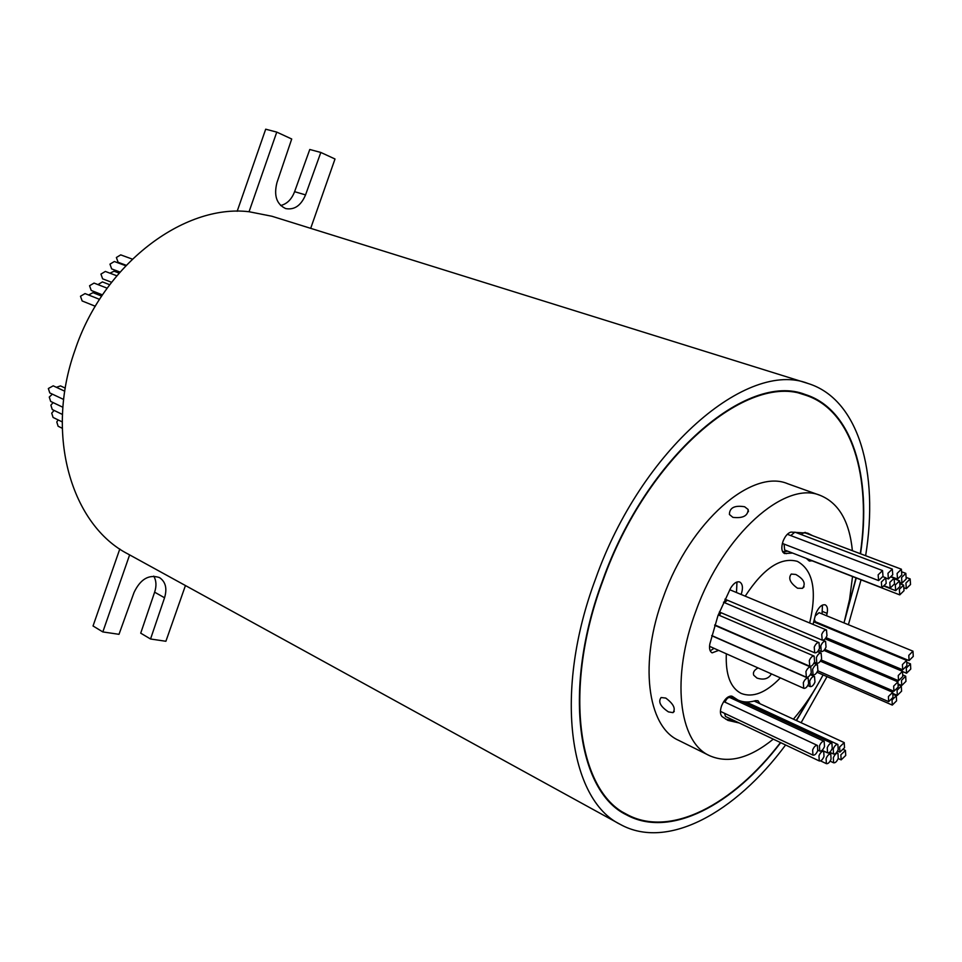 <?xml version="1.0" encoding="UTF-8"?>
<svg xmlns="http://www.w3.org/2000/svg" width="962" height="962" viewBox="0 0 962 962"><rect width="100%" height="100%" fill="white"/><g stroke="black" fill="none" stroke-linecap="round" stroke-linejoin="round"><path stroke-width="1.44" d="M860.293 553.691C871.608 476.984 852.043 409.728 805.122 395.045C747.522 371.933 646.668 457.215 603.018 580.423C562.722 687.638 577.549 790.872 626.695 814.333C670.177 838.179 732.876 804.857 780.471 742.544M796.235 720.454L813.972 690.872M844.816 620.093L856.24 577.97M860.545 553.787C871.969 476.791 852.368 409.223 805.254 394.504C747.522 371.344 646.416 456.818 602.669 580.339C562.277 687.818 577.152 791.281 626.394 814.814C670.033 838.756 732.984 805.242 780.711 742.664M126.166 265.271L118.085 262.277L116.378 257.503L120.707 254.87L132.287 259.103M119.985 272.042L111.664 268.903L109.969 264.153L114.334 261.508L125.721 265.728M62.265 428.27L58.117 426.238L56.782 421.957L58.153 419.925M62.229 421.909L53.078 417.448L51.707 413.131L54.125 410.437M62.446 414.454L52.273 409.547L50.878 405.194L53.102 402.597M62.903 407.275L50.673 401.431L49.266 397.053L52.369 394.155M111.568 282.275L102.633 278.836L100.938 274.098L105.363 271.44L116.787 275.781M97.956 284.596L102.417 281.914L109.692 284.728M102.465 294.889L91.222 290.452L89.55 285.738L94.048 283.081L107.143 288.179M95.298 306.265L82.143 300.95L80.483 296.26L85.041 293.578L99.543 299.362M63.672 399.483L49.783 392.929L48.34 388.516L53.211 385.822L64.779 391.221M878.15 574.831L878.595 580.579L883.008 576.322L882.551 570.574L878.15 574.831M889.79 582.431L890.199 588.083L894.528 583.874L894.107 578.21L889.79 582.431M897.113 573.412L897.522 579.076L901.803 574.891L901.394 569.215L897.113 573.412M812.637 749.939L812.974 755.134C814.682 755.447 816.269 753.943 817.748 750.637L817.411 745.43C815.716 745.117 814.117 746.62 812.637 749.939M827.248 747.727L827.56 752.885C829.232 753.186 830.783 751.695 832.238 748.436L831.926 743.277C830.266 742.977 828.703 744.468 827.248 747.727M826.093 758.537L826.382 763.648C828.054 763.948 829.617 762.457 831.072 759.186L830.771 754.076C829.112 753.775 827.548 755.266 826.093 758.537M905.927 583.092L906.3 588.672L910.533 584.511L910.16 578.92L905.927 583.092M899.362 589.285L899.747 594.877L904.015 590.692L903.631 585.1L899.362 589.285M901.562 577.537L901.959 583.164L906.216 578.98L905.819 573.352L901.562 577.537M803.306 682.755L803.751 688.299C805.519 688.624 807.142 687.121 808.621 683.778L808.176 678.222C806.409 677.909 804.785 679.412 803.306 682.755M895.285 585.04L895.682 590.668L899.975 586.459L899.578 580.844L895.285 585.04M887.974 573.28L888.395 579.004L892.748 574.771L892.315 569.059L887.974 573.28M881.372 582.022L881.793 587.722L886.182 583.477L885.749 577.777L881.372 582.022M784.102 544.095L784.607 549.963L881.793 587.722M809.703 681.036L810.136 686.567C811.892 686.88 813.503 685.377 814.958 682.07L814.525 676.526C812.782 676.214 811.17 677.717 809.703 681.036M805.928 671.632L806.384 677.224C808.152 677.537 809.776 676.033 811.243 672.715L810.774 667.111C809.018 666.798 807.395 668.313 805.928 671.632M812.637 669.275L813.082 674.855C814.826 675.168 816.437 673.665 817.892 670.37L817.447 664.778C815.704 664.477 814.092 665.981 812.637 669.275M809.307 660.605L809.763 666.233C811.531 666.546 813.143 665.043 814.598 661.736L814.129 656.096C812.373 655.795 810.762 657.299 809.307 660.605M816.365 657.623L816.81 663.239C818.554 663.552 820.153 662.06 821.608 658.766L821.139 653.15C819.408 652.849 817.808 654.34 816.365 657.623M814.237 647.125L814.706 652.801C816.461 653.114 818.061 651.611 819.516 648.328L819.035 642.64C817.279 642.339 815.68 643.843 814.237 647.125M819.444 745.851L819.768 751.045C821.464 751.358 823.039 749.855 824.506 746.572L824.181 741.365C822.486 741.065 820.911 742.568 819.444 745.851M824.181 741.365L729.942 697.57C728.186 697.209 726.599 698.616 725.192 701.767L725.047 702.2M818.963 755.795L819.275 760.954C820.971 761.255 822.546 759.764 824.013 756.469L823.7 751.31C822.017 751.009 820.442 752.5 818.963 755.795M724.53 713.299L725.504 716.474L819.275 760.954M833.248 748.917L833.549 754.04C835.196 754.328 836.748 752.849 838.191 749.614L837.89 744.48C836.243 744.191 834.703 745.67 833.248 748.917M833.345 757.707L833.621 762.794C835.269 763.082 836.808 761.603 838.263 758.357L837.974 753.27C836.327 752.981 834.788 754.461 833.345 757.707M839.622 747.005L839.91 752.116L844.516 747.702L844.215 742.592L839.622 747.005M820.802 645.827L821.271 651.478C823.003 651.779 824.59 650.3 826.033 647.029L825.564 641.365C823.833 641.077 822.245 642.556 820.802 645.827M821.728 634.439L822.209 640.151C823.953 640.452 825.54 638.96 826.971 635.702L826.49 629.99C824.759 629.701 823.171 631.18 821.728 634.439M908.801 655.35L909.078 660.581L913.263 656.421L912.986 651.178L908.801 655.35M814.297 619.444L815.319 621.717L909.078 660.581M902.416 664.586L902.693 669.805L906.913 665.62L906.637 660.401L902.416 664.586M906.288 668.061L906.541 673.244L910.749 669.071L910.485 663.876L906.288 668.061M898.255 675.528L898.52 680.711L902.777 676.514L902.5 671.32L898.255 675.528M901.478 680.387L901.731 685.533L905.963 681.349L905.699 676.19L901.478 680.387M893.662 686.098L893.926 691.257L898.195 687.048L897.931 681.878L893.662 686.098M897.065 690.259L897.318 695.382L901.574 691.185L901.31 686.05L897.065 690.259M888.407 696.524L888.672 701.659L892.976 697.426L892.712 692.291L888.407 696.524M840.86 754.809L841.137 759.884L845.718 755.471L845.442 750.408L840.86 754.809M892.039 699.987L892.291 705.086L896.56 700.865L896.307 695.754L892.039 699.987M826.562 615.752L827.104 613.347C827.969 608.814 827.332 605.976 825.204 604.833C821.776 604.256 818.65 607.178 815.836 613.588L813.022 624.386M812.734 535.738L807.623 533.14L791.004 532.082C787.818 533.008 785.184 536.026 783.092 541.137C781.036 547.57 781.505 551.707 784.499 553.547L792.568 553.054M741.161 594.48C743.241 588.083 742.76 583.922 739.706 581.998C736.651 581.18 733.597 583.273 730.567 588.251L717.965 615.632L709.836 643.987C709.042 648.616 709.8 651.575 712.108 652.861L718.674 650.384M760.004 703.739L757.972 700.721L755.531 700.649C749.049 702.633 743.205 702.44 737.998 700.071L732.238 696.308C728.33 695.514 724.783 698.652 721.62 705.711C719.901 710.834 720.045 714.453 722.065 716.582L727.933 720.394L739.213 722.979M665.776 698.075C673.508 703.847 675.913 708.705 672.991 712.638L668.434 711.892C660.377 706.481 657.936 701.695 661.11 697.522L665.776 698.075M744.636 506.758L748.123 509.487C747.943 515.885 742.856 518.506 732.864 517.352L729.412 514.478C729.509 507.72 734.583 505.146 744.636 506.758M795.79 574.458C803.907 579.112 806.12 583.742 802.44 588.335L797.534 588.227C790.103 582.936 788.01 578.222 791.245 574.061L795.79 574.458M771.416 673.893C768.554 678.847 763.744 680.242 756.986 678.078L753.739 675.24C752.729 672.462 754.172 670.021 758.044 667.929M809.679 622.991C817.183 590.68 813.094 570.141 797.402 561.375C780.759 556.77 763.359 568.374 745.201 596.163M827.031 676.623L801.118 722.702M785.605 744.985C735.16 813.046 667.267 850.432 620.358 824.434C569.011 799.65 553.33 691.389 595.658 578.655C641.558 448.977 747.57 359.487 808.008 383.477C858.862 399.134 879.112 472.943 865.632 555.711M620.358 824.434L128.174 554.088C71.801 525.396 44.625 435.545 74.808 350.709C103.138 264.49 183.742 203.788 249.05 211.736L271.933 216.258L808.008 383.477M773.28 739.141C749.614 758.369 728.378 763.876 709.583 755.687L678.583 740.319C647.186 726.55 638.696 662.048 663.576 596.428C690.295 521.452 752.068 468.266 787.77 483.754L820.321 495.43C838.804 503.054 849.482 521.476 852.392 550.709M823.087 674.903C814.357 691.474 804.46 706.228 793.434 719.155M709.583 755.687C678.595 742.147 670.791 677.08 696.115 610.485C723.364 534.415 785.16 480.086 820.321 495.43M846.007 615.596L856 577.873M892.315 569.059L794.889 532.142L790.752 535.581M808.08 533.97L805.254 532.371M782.599 551.695L787.902 551.238M901.394 569.215L804.316 532.551L801.057 534.475M737.024 699.627L735.774 700.276M725.733 719.215L734.727 720.851M755.519 701.671L755.242 700.733M737.998 700.071L730.218 696.079M721.103 612.722L719.372 615.379M727.452 600.228L724.362 602.597M736.495 592.532L736.964 581.998M710.221 650.865L714.044 648.316M819.323 624.17L819.54 623.46M822.041 613.9L822.474 605.038M912.986 651.178L819.071 612.686L815.067 616.113M852.536 576.527L849.59 599.338L844.023 622.907M841.101 632.407L840.86 633.104M823.833 626.046L824.037 625.324M806.336 558.405L809.307 561.038L812.132 560.822M726.322 653.787C725.456 674.687 730.423 687.902 741.209 693.446C752.909 697.955 765.968 692.76 780.362 677.873M796.476 720.562L816.377 686.904M861.05 579.833L848.4 624.699M845.093 634.054L844.84 634.752M185.438 585.545L165.897 641.269L150.541 638.996L164.55 597.775C167.316 588.455 165.62 581.733 159.476 577.573C148.918 574.122 140.428 579.1 134.019 592.508L118.999 634.319L102.826 631.926L129.629 554.882M150.541 638.996L140.717 633.164L154.629 592.183C156.65 586.002 156.361 580.651 153.74 576.13M102.826 631.926L93.037 625.985L119.805 548.977M154.629 592.183L164.55 597.775M249.05 211.736L276.767 132.107L291.714 139.009L276.972 182.564C273.665 195.587 276.575 204.257 285.702 208.586C294.396 210.149 301.01 205.591 305.543 194.901L320.827 152.453L335.004 158.995L310.69 228.343M237.169 211.291L265.692 129.197L276.767 132.107M280.651 205.531C287.013 203.956 291.666 199.338 294.6 191.678L309.776 149.483L320.827 152.453M294.6 191.678L305.543 194.901M88.588 294.997L92.977 292.664L101.659 296.104M109.957 273.184L114.069 271.188L119.084 273.076M56.385 387.301L60.522 385.906L65.284 388.119M782.972 552.308L786.459 553.667M731.409 696.055L732.972 696.777M822.582 611.507L827.104 613.347M619.179 810.244L626.695 814.333M878.595 580.579L782.371 543.434M890.199 588.083L884.824 586.002M897.522 579.076L891.702 576.851M812.974 755.134L720.418 711.363M827.56 752.885L822.077 750.312M826.382 763.648L820.562 760.894M906.3 588.672L904.641 588.035M899.747 594.877L806.661 558.694M901.959 583.164L900.6 582.647M803.751 688.299L709.523 646.308M895.682 590.668L884.547 586.351M888.395 579.004L886.303 578.186M810.136 686.567L807.791 685.521M806.384 677.224L711.748 635.545M813.082 674.855L810.75 673.833M809.763 666.233L714.766 624.915M816.81 663.239L814.417 662.205M814.706 652.801L719.36 611.976M819.768 751.045L817.916 750.18M833.549 754.04L829.713 752.248M833.621 762.794L830.11 761.134M839.91 752.116L837.541 751.009M821.271 651.478L818.53 650.312M822.209 640.151L724.939 599.17M902.693 669.805L826.021 637.638M906.541 673.244L903.005 671.753M898.52 680.711L824.795 649.386M901.731 685.533L898.821 684.295M893.926 691.257L821.091 659.932M897.318 695.382L893.566 693.77M888.672 701.659L817.736 670.767M841.137 759.884L838.203 758.513M892.291 705.086L816.978 672.246M674.266 711.411L672.991 712.638M748.436 511.688L748.123 509.487M802.44 588.335L804.064 586.784M896.307 695.754L893.602 694.588M845.442 750.408L843.614 749.554M892.712 692.291L820.382 661.134M901.31 686.05L898.761 684.956M897.931 681.878L823.965 650.408M905.699 676.19L903.198 675.132M902.5 671.32L825.155 638.816M910.485 663.876L907.551 662.662M906.637 660.401L813.708 621.837M826.49 629.99L729.761 589.73M825.564 641.365L822.907 640.247M844.215 742.592L754.16 701.045M837.974 753.27L836.495 752.573M837.89 744.48L746.211 701.995M823.7 751.31L821.897 750.468M819.035 642.64L723.508 602.236M821.139 653.15L817.544 651.611M814.129 656.096L718.241 614.898M817.447 664.778L813.9 663.251M810.774 667.111L714.658 625.288M814.525 676.526L810.281 674.663M885.749 577.777L882.863 576.671M899.578 580.844L894.913 579.052M808.176 678.222L711.7 635.726M905.819 573.352L902.452 572.077M903.631 585.1L900.6 583.934M910.16 578.92L906.649 577.585M830.771 754.076L828.402 752.957M831.926 743.277L741.594 701.346M817.411 745.43L723.689 701.563M894.107 578.21L891.461 577.188M882.551 570.574L787.337 534.283M796.969 392.46L805.122 395.045"/></g></svg>

